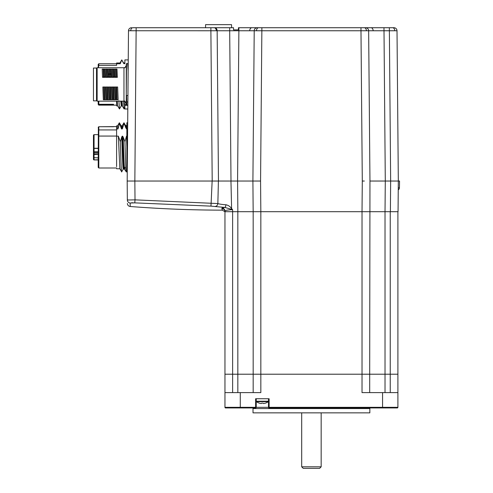 <?xml version="1.0" encoding="UTF-8"?>
<svg xmlns="http://www.w3.org/2000/svg" width="493" height="493" viewBox="0 0 493 493"><rect width="100%" height="100%" fill="white"/><g stroke="black" fill="none" stroke-linecap="round" stroke-linejoin="round"><path stroke-width="0.74" d="M321.165 466.816L319.63 468.35L303.226 468.35L301.691 466.816L321.165 466.816L321.165 412.851M256.237 398.745L256.237 407.329A0.616 0.616 0 0 1 255.62 407.945L225.572 407.945A0.616 0.616 0 0 1 224.956 407.329L224.956 374.212L253.168 374.212L253.168 211.694L224.956 211.694L224.956 211.14L224.956 211.694A3.069 3.057 -0 0 0 221.899 208.638L222.306 210.16A1226.535 1226.535 0 0 1 130.207 206.499L130.177 203.03L130.207 206.499C128.488 206.216 127.545 205.205 127.379 203.467M397.013 30.757L398.319 181.036L398.054 211.694L362.022 211.694L362.293 181.036L360.981 30.757L238.883 30.757L238.883 27.719L393.944 27.719A3.069 3.069 0 0 1 397.013 30.757L360.981 30.757L360.981 27.719M253.168 392.613L253.168 374.212L224.956 374.212L224.956 211.14A3.069 3.057 -0 0 0 221.899 208.083L224.777 207.43L210.986 206.129L134.786 202.869L130.177 203.03A3.069 3.05 -0.5 0 1 127.348 200.016L135.014 199.856L134.786 202.869M224.956 392.613L240.288 392.613L240.288 407.329L255.62 407.329L255.62 398.745L269.116 398.745L269.116 407.329L382.568 407.329L382.568 392.613L362.022 392.613L362.022 374.212L253.168 374.212L369.688 374.212L369.96 181.036L395.158 181.036L390.653 181.036L389.347 27.719M240.288 392.613L260.834 392.613L260.834 211.694L362.022 211.694L362.022 374.212L397.9 374.212L397.9 211.694M370.459 407.945A0.616 0.616 0 0 0 369.842 408.555L253.014 408.555A0.616 0.616 0 0 0 252.404 407.945M369.842 408.555L369.842 412.851L253.014 412.851L253.014 408.555M382.568 392.613L397.9 392.613L397.9 407.329A0.616 0.616 0 0 1 397.29 407.945L391.368 407.945M369.688 392.613L369.688 374.212L397.9 374.212L397.9 392.613M382.568 407.945L382.568 407.329L397.9 407.329A0.616 0.616 0 0 1 397.29 407.945L269.116 407.945A0.616 0.616 0 0 1 268.5 407.329L268.5 398.745M231.488 407.945L225.572 407.945A0.616 0.616 0 0 1 224.956 407.329A0.616 0.616 0 0 0 225.572 407.945A0.616 0.616 0 0 1 224.956 407.329L240.288 407.329L240.288 407.945M397.9 407.329A0.616 0.616 0 0 1 397.29 407.945A0.616 0.616 0 0 0 397.9 407.329M398.245 189.879A2.453 2.453 0 0 0 399.429 187.821L398.264 187.821L398.252 188.77M385.021 392.613L385.021 211.694L390.388 211.694L390.653 181.036L399.546 181.036L399.429 187.821M258.628 27.719L261.882 27.719L260.569 181.036L260.834 211.694L253.168 211.694L252.903 181.036L254.215 30.757A3.069 3.069 0 0 1 257.278 27.719L258.628 27.719A3.069 2.169 90 0 0 256.459 30.745M232.622 392.613L232.622 211.694L237.854 211.694L237.589 181.036L258.535 181.036M364.327 181.036L362.293 181.036M131.532 202.777L133.024 202.777M224.956 211.694L222.306 210.16L221.899 208.083M231.026 209.161L224.777 207.43A3.069 1.152 92.2 0 0 225.911 204.761C228.234 205.193 230.132 206.475 231.605 208.607L231.026 209.161L232.622 209.685C227.883 209.839 225.326 210.326 224.956 211.14M237.589 181.036L230.958 181.036L231.605 208.607L232.622 209.685L232.622 211.694M210.986 206.129L212.144 181.036L134.848 181.036L135.014 199.856L217.857 203.566A3.069 2.73 102.9 0 1 215.096 206.456M218.405 181.036L217.857 203.566C219.601 204.139 222.288 204.533 225.911 204.761M127.921 199.862L127.348 200.016C127.385 204.62 127.385 204.62 127.348 200.016L127.182 181.036L212.2 181.036L210.887 30.757L130.737 30.745L128.494 30.757L127.182 181.036L128.716 181.036M205.538 27.719L205.587 24.65L231.544 24.65L231.599 27.719M132.907 27.719L136.16 27.719L132.907 27.719A3.069 2.169 90 0 0 130.737 30.745M214.141 27.719L233.546 27.719L229.689 27.719L229.689 30.757L210.887 30.757L210.887 27.719L214.141 27.719A3.069 2.169 90 0 1 216.304 30.745M223.625 30.745L229.689 30.757L231.001 181.036L237.571 181.036L238.883 30.757L229.689 30.757M383.979 27.719L385.292 181.036L369.96 181.036L368.647 30.757A3.069 3.069 0 0 0 365.578 27.719M127.182 181.036L134.848 181.036L136.16 27.719L210.887 27.719M233.546 27.719L233.546 29.863L238.452 29.863L233.546 29.863M238.883 27.719L238.452 27.719L238.883 27.719M393.087 181.036L398.319 181.036M385.021 211.694L385.292 181.036L390.653 181.036M260.569 181.036L252.903 181.036M231.001 181.036L212.2 181.036M368.647 30.757L369.96 181.036M238.452 29.863L238.452 27.719M131.557 27.719A3.069 3.069 0 0 0 128.494 30.757A3.069 3.069 0 0 1 131.557 27.719M126.263 103.025L124.661 101.016L124.168 101.04A0.616 0.61 180 0 1 124.729 101.644L124.729 104.676A0.616 0.616 -0 0 0 125.339 105.286L126.516 105.28A0.616 0.431 89.8 0 1 126.085 104.67L126.085 102.994L124.729 101.644M126.818 105.311L125.339 105.305A0.616 0.616 -0 0 1 124.729 104.689L126.263 104.917L126.085 102.994M127.872 102.039L126.263 101.804L126.263 63.917M96.517 68.348L97.133 67.732L123.965 67.732C124.402 68.379 125.167 67.609 126.263 65.433A2.299 2.299 180 0 1 123.965 67.732L123.965 101.157L124.729 101.774A0.616 0.616 -0 0 0 124.168 101.164L124.168 101.04M108.971 86.996L111.51 86.996L108.971 86.996L109.464 99.752L111.997 99.752L111.51 86.996M113.014 87.255L112.04 86.996L114.573 86.996L113.014 87.255L113.415 99.734L115.066 99.752L114.573 86.996M112.04 86.996L112.527 99.752L115.066 99.752M105.909 86.996L108.442 86.996L105.909 86.996L106.396 99.752L108.935 99.752L108.442 86.996M102.84 86.996L105.373 86.996L102.84 86.996L103.333 99.752L105.866 99.752L105.373 86.996M115.103 86.996L117.642 86.996L115.103 86.996L115.596 99.752L118.129 99.752L117.642 86.996M97.133 67.732L97.133 101.157L123.965 101.157M126.565 104.997L127.841 105.317L126.874 105.317M113.045 69.075L111.393 69.088L111.751 77.321L114.284 77.321L113.932 69.088L113.045 69.075L113.31 76.606L114.284 77.321M109.391 69.075L108.331 69.088L108.682 77.321L111.221 77.321L110.863 69.088L109.976 69.075L109.391 69.075L109.656 76.606L111.221 77.321M106.913 69.075L105.262 69.088L105.619 77.321L108.152 77.321L107.801 69.088L106.913 69.075L107.178 76.606L108.152 77.321M103.844 69.075L102.199 69.088L102.55 77.321L105.083 77.321L104.732 69.088L103.844 69.075L104.109 76.606L105.083 77.321M115.522 69.075L114.462 69.088L114.814 77.321L117.352 77.321L116.995 69.088L116.108 69.075L115.522 69.075L115.787 76.606L117.352 77.321M96.517 100.849L93.454 100.849L93.454 68.04L96.517 68.04L96.517 100.849M103.333 99.752L105.866 99.752M103.813 87.255L104.22 99.734M104.399 87.255L104.806 99.734M106.396 99.752L108.935 99.752M106.882 87.255L107.283 99.734M107.468 87.255L107.875 99.734M109.464 99.752L111.997 99.752M109.945 87.255L110.352 99.734M110.537 87.255L110.937 99.734M112.527 99.752L113.415 99.734M113.6 87.255L114.006 99.734M115.596 99.752L118.129 99.752M116.077 87.255L116.484 99.734M116.668 87.255L117.069 99.734M111.751 77.321L113.31 76.606M112.453 69.075L112.724 76.606M108.682 77.321L109.656 76.606M109.976 69.075L110.247 76.606M105.619 77.321L107.178 76.606M106.322 69.075L106.593 76.606M102.55 77.321L104.109 76.606M103.259 69.075L103.524 76.606M114.814 77.321L115.787 76.606M116.108 69.075L116.379 76.606M124.661 101.016L124.908 104.67A0.616 0.431 89.8 0 0 125.339 105.286L126.516 105.305A0.616 0.431 -89.8 0 0 126.516 105.305L126.849 105.311M127.927 95.513L126.565 95.513L126.874 105.28L126.263 104.917M128.143 70.795L127.669 63.572L126.565 63.572L126.263 95.328M126.565 63.572L126.263 63.88M127.669 63.572L128.205 63.572M127.841 105.28L126.516 105.28M98.816 101.157L98.816 104.294L113.538 104.294L113.538 105.101L98.816 105.101L98.206 104.491L98.206 103.345M98.206 101.157L98.206 104.528L98.816 105.101M124.883 105.095L124.883 108.935M124.883 59.912L128.242 59.912L124.883 59.912L124.883 63.461L124.464 63.763L124.267 62.981L123.916 62.981L124.113 63.763L123.552 63.264L121.796 59.912L120.218 63.763L116.601 63.763L116.601 65.378L98.816 65.378L98.36 67.732M98.816 65.378L98.816 63.745L116.601 63.745L116.601 62.981L120.021 62.981L120.218 63.763M116.601 105.841L116.601 101.157M98.206 67.732L98.206 64.361L98.816 63.745M113.538 104.3L98.797 104.319L98.206 103.703M98.797 105.071L98.816 104.152M121.303 105.872L119.454 108.941L117.679 105.872L117.223 101.157M124.464 63.763L124.113 63.763M123.49 101.157L124.131 108.935M124.051 108.941L122.455 106.18L121.987 101.157M124.883 62.821L124.883 62.488M123.552 63.264L123.429 62.71L123.916 62.981M120.767 101.157L121.26 105.909L121.962 105.909L121.469 101.157M118.875 100.788L119.528 108.941M98.206 127.348L98.816 126.738L113.538 126.609L98.797 126.744L98.816 168.002L98.206 167.386L98.36 127.065M93.454 151.141L93.454 150.063M93.454 157.945L93.454 159.338L94.064 159.923A0.616 0.61 180 0 1 93.454 159.313L93.454 156.084M93.454 150.371L93.454 151.597M98.206 134.657L94.064 134.657L93.454 135.267L93.454 148.085A0.616 0.431 0 0 0 94.064 148.522L94.064 134.657L93.454 135.347A0.616 0.61 180 0 1 94.064 134.737M127.687 122.775L126.855 122.775L126.855 171.835L127.262 171.835M113.538 126.609L116.601 126.609M124.969 167.287C124.365 176.186 123.761 153.939 123.158 136.986L124.945 141.694L126.485 136.16L126.855 136.16M126.485 136.16L126.855 146.581M124.945 141.694C125.432 158.173 125.912 175.243 126.399 171.416M123.792 168.766L123.01 157.828L122.239 136.16L122.584 136.16L123.749 165.833L124.137 168.766L126.226 171.798L126.855 170.837M122.584 136.16L123.158 136.986M126.855 128.956L125.918 128.131L124.131 123.423L122.239 128.956L121.531 128.956L119.534 123.423L117.993 128.956L116.601 128.956L116.601 136.16L118.345 136.16L119.848 168.729L121.703 171.804L123.299 169.037L124.137 168.766M123.552 167.287C122.948 176.186 122.35 153.939 121.746 136.986L122.239 136.16M121.796 171.416C121.309 175.249 120.828 158.074 120.341 141.694L121.746 136.986M118.345 136.16L120.341 141.694M116.601 166.671L116.601 136.16M116.601 128.956L116.601 125.838L116.933 128.956M119.398 122.806L121.173 125.875L121.531 128.956M122.239 128.956L121.839 125.838L121.13 125.838M122.732 128.131L122.326 125.567L121.839 125.838M122.326 125.567L123.922 122.806L124.131 123.423M125.918 128.131L125.598 125.567L126.923 125.567M126.485 128.956L126.085 125.838M126.837 128.956L126.436 125.838M117.993 128.956L117.593 125.838L116.601 125.838M98.816 136.062L116.601 136.062M98.816 129.924L116.601 129.924M94.181 159.917L98.206 159.917M94.323 154.291L94.064 153.724L93.682 154.087L94.064 154.506L98.206 154.291M93.454 158.302L93.454 159.313A0.616 0.431 180 0 0 94.064 159.744L94.064 157.705L98.206 157.846M98.206 157.896L93.941 157.631M93.454 147.302L93.454 154.968M93.454 150.667L93.454 151.209M93.454 157.193L93.454 157.193A0.616 0.505 180 0 0 94.064 157.698L94.064 154.506A0.616 0.351 180 0 1 93.454 154.161L93.454 157.193A0.616 0.616 0 0 0 93.682 157.674M93.454 153.052L93.454 151.314A0.616 0.431 0 0 0 94.064 151.752L94.064 153.724A0.616 0.431 180 0 0 93.454 154.161L93.454 153.052A0.616 0.431 0 0 1 94.064 152.614L98.206 152.614M93.454 151.314L93.454 148.085L94.064 148.128L94.064 151.752L98.206 151.752M93.454 152.67L93.454 150.531M268.284 401.666A0.555 0.555 0 0 0 268.5 401.228L256.237 401.228A0.555 0.555 0 0 0 256.452 401.666A9.811 9.811 0 0 0 259.38 403.182L259.392 403.157A9.786 9.786 0 0 0 261.191 403.551L261.635 403.157A9.7 8.677 -0 0 0 262.368 403.182A9.7 8.677 -0 0 0 263.102 403.157L263.545 403.551A9.786 9.786 0 0 0 265.345 403.157L265.357 403.182A9.811 9.811 0 0 0 268.284 401.666L256.452 401.666M237.836 392.613L237.836 211.694M390.234 392.613L390.234 211.694M255.62 407.945L255.62 407.329L269.116 407.329L269.116 407.945M224.956 407.329A0.616 0.616 0 0 0 225.572 407.945M218.467 181.036L217.154 30.745A3.069 2.508 -90 0 0 214.646 27.719M249.723 30.745A3.069 2.169 -90 0 1 251.892 27.719M364.235 27.719A3.069 2.169 90 0 1 366.404 30.745M373.139 30.745A3.069 2.169 -90 0 0 370.97 27.719M392.594 27.719A3.069 2.169 90 0 1 394.764 30.745M111.122 74.566L110.149 73.574L109.563 73.574L108.589 74.566M98.816 105.003L113.538 105.003M98.206 148.245L94.181 148.245M94.181 159.831L98.206 159.831M94.323 153.908L98.206 153.908M98.206 148.436L94.181 148.436M301.691 466.816L301.691 412.851M96.517 100.541L97.133 101.157M124.729 104.689A0.616 0.616 0 0 0 125.339 105.305M119.978 63.018L121.753 59.943M113.538 104.319L98.803 104.319M98.816 105.145L116.601 105.145M116.662 105.909L117.722 105.909M124.267 62.981L124.754 62.71M122.221 60.621L123.429 62.71M124.883 107.64L124.125 108.941M121.962 105.909L122.455 106.18M124.883 108.978L127.81 108.978M98.206 159.954L93.941 159.942M93.46 159.43L94.064 159.954M93.639 136.08A0.616 0.616 0 0 0 93.454 136.524M119.891 168.766L116.601 168.766M124.002 122.806L125.598 125.567M119.324 122.806L117.55 125.875M98.816 168.002L116.601 168.002M98.816 126.732L113.538 126.732M94.064 134.657L93.454 135.267"/></g></svg>
